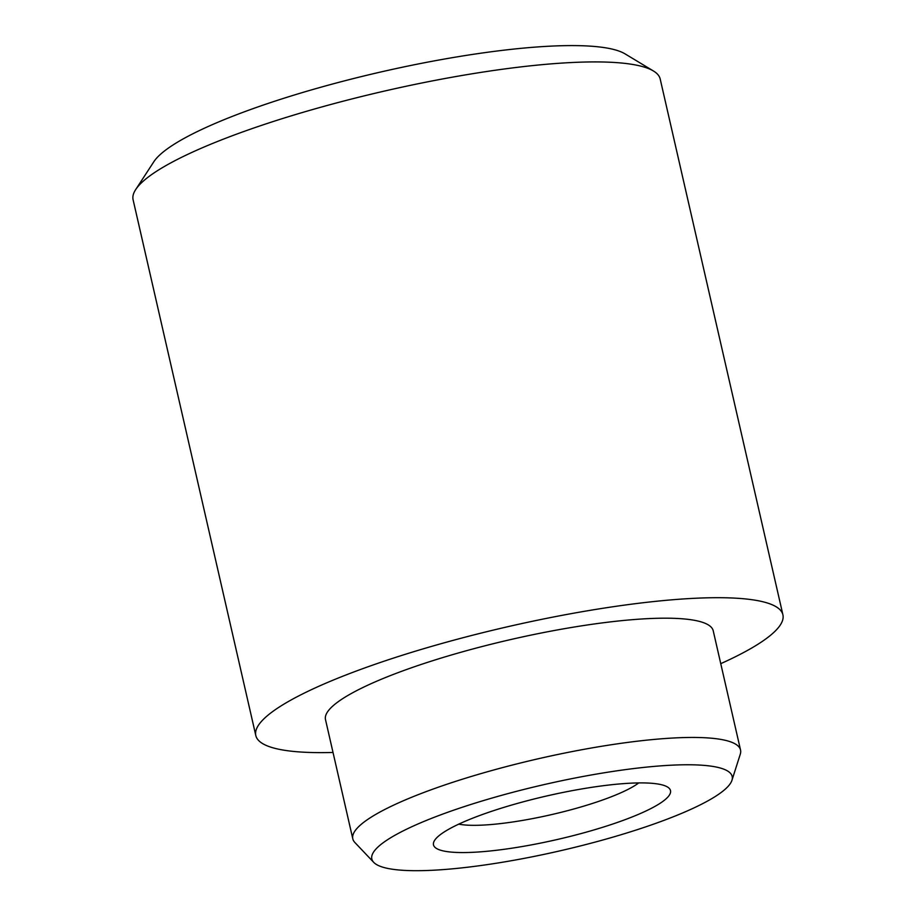 <?xml version="1.0" encoding="UTF-8"?>
<svg xmlns="http://www.w3.org/2000/svg" width="916" height="916" viewBox="0 0 916 916"><rect width="100%" height="100%" fill="white"/><g stroke="black" fill="none" stroke-linecap="round" stroke-linejoin="round"><path stroke-width="1.37" d="M638.738 782.917A99.684 18.366 -12.9 0 1 576.702 808.187A99.684 18.366 -12.9 0 1 458.767 824.137M587.98 831.659A121.576 22.396 -12.9 0 1 434.665 840.293A121.576 22.396 -12.9 0 1 516.04 803.801A121.576 22.396 -12.9 0 1 667.466 786.981A121.576 22.396 -12.9 0 1 587.98 831.659M135.683 189.578L153.819 161.766A246.061 45.342 -12.9 0 1 318.505 87.89A246.061 45.342 -12.9 0 1 625.01 53.849L653.44 70.99A270.369 49.819 167.1 0 0 316.65 108.397A270.369 49.819 167.1 0 0 135.683 189.578A270.369 49.819 167.1 0 0 133.095 199.745L255.804 735.525A270.369 49.819 -12.9 0 1 439.359 644.177A270.369 49.819 -12.9 0 1 782.905 614.808A270.369 49.819 -12.9 0 1 720.755 663.665M782.905 614.808L660.196 79.028A270.369 49.819 167.1 0 0 653.44 70.99M606.701 838.919A184.849 34.064 167.1 0 0 731.953 780.295A184.849 34.064 167.1 0 0 497.308 796.542A184.849 34.064 167.1 0 0 373.705 862.345A184.849 34.064 167.1 0 0 606.701 838.919M373.705 862.345L354.824 842.445A198.886 36.651 -12.9 0 1 352.797 838.838A198.886 36.651 -12.9 0 1 487.827 771.638A198.886 36.651 -12.9 0 1 740.54 750.032A198.886 36.651 -12.9 0 1 740.288 754.166L731.953 780.295M352.797 838.838L325.489 719.564A198.886 36.651 -12.9 0 1 460.508 652.375A198.886 36.651 -12.9 0 1 713.221 630.769L740.54 750.032M333.023 752.46A270.369 49.819 -12.9 0 1 255.804 735.525"/></g></svg>
